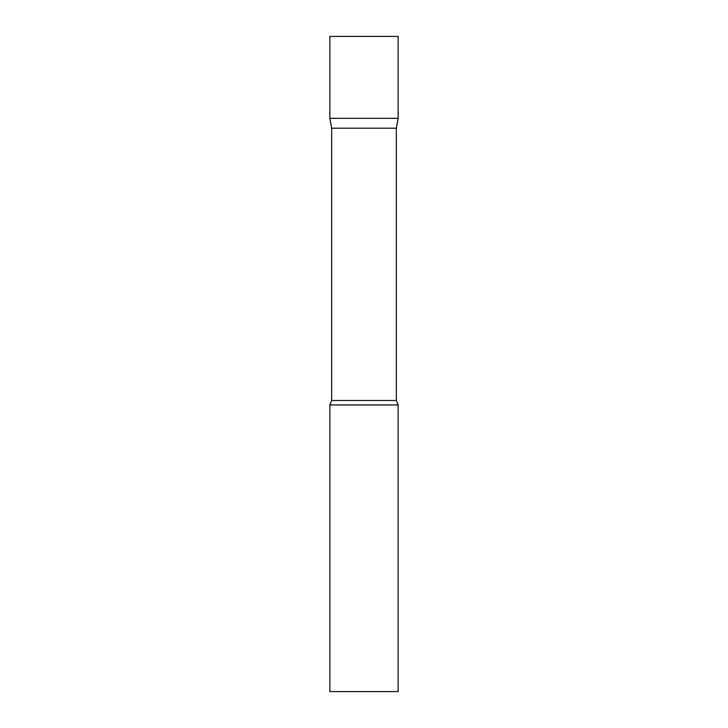 <?xml version="1.0" encoding="UTF-8"?>
<svg xmlns="http://www.w3.org/2000/svg" width="728" height="728" viewBox="0 0 728 728"><rect width="100%" height="100%" fill="white"/><g stroke="black" fill="none" stroke-linecap="round" stroke-linejoin="round"><path stroke-width="1.09" d="M331.622 128.21L329.875 118.3L398.125 118.3L398.125 36.4L329.875 36.4L329.875 118.3L398.125 118.3L396.378 128.21L331.622 128.21L331.622 400.491L329.875 404.95L329.875 691.6L398.125 691.6L398.125 404.95L329.875 404.95M396.378 128.21L396.378 400.491L331.622 400.491M396.378 400.491L398.125 404.95"/></g></svg>
